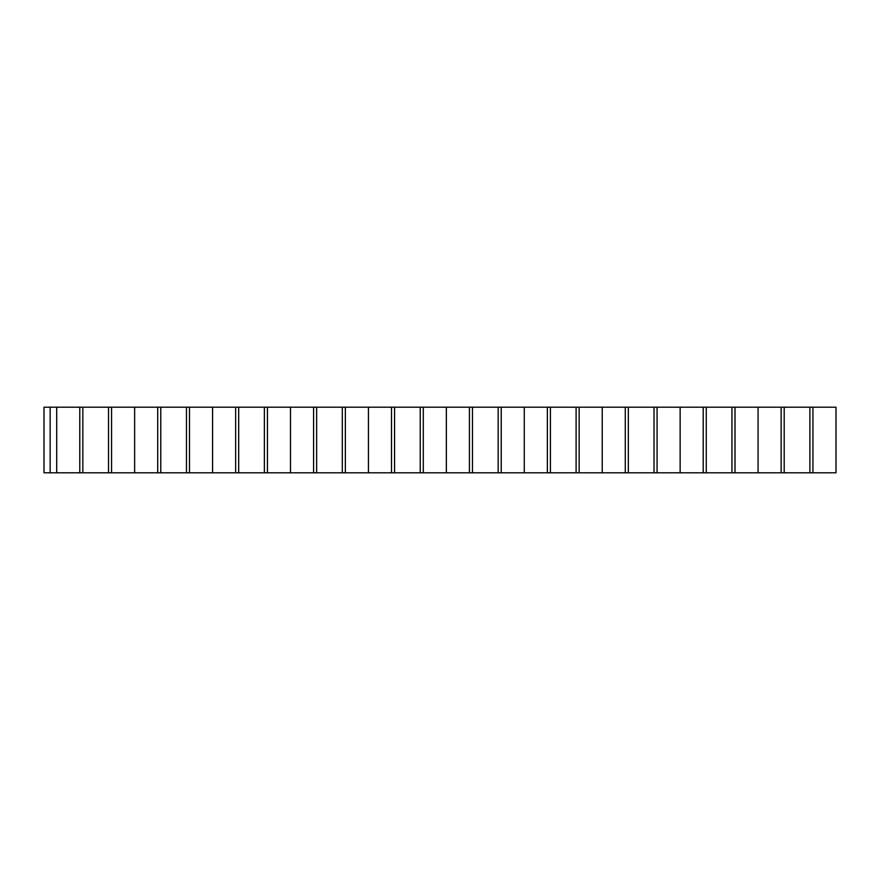 <?xml version="1.0" encoding="UTF-8"?>
<svg xmlns="http://www.w3.org/2000/svg" width="880" height="880" viewBox="0 0 880 880"><rect width="100%" height="100%" fill="white"/><g stroke="black" fill="none" stroke-linecap="round" stroke-linejoin="round"><path stroke-width="1.32" d="M812.933 407.187L812.933 472.813L836 472.813L836 407.187L809.875 407.187L809.875 472.813L784.19 472.813L784.19 407.187L809.875 407.187M812.933 472.813L809.875 472.813M784.19 407.187L731.951 407.187L731.951 472.813L706.266 472.813L706.266 407.187L731.951 407.187M784.19 472.813L781.143 472.813L781.143 407.187M781.143 472.813L758.076 472.813L758.076 407.187M758.076 472.813L734.998 472.813L734.998 407.187M734.998 472.813L731.951 472.813M706.266 407.187L654.016 407.187L654.016 472.813L628.331 472.813L628.331 407.187L654.016 407.187M706.266 472.813L703.219 472.813L703.219 407.187M703.219 472.813L680.141 472.813L680.141 407.187M680.141 472.813L657.074 472.813L657.074 407.187M657.074 472.813L654.016 472.813M628.331 407.187L576.092 407.187L576.092 472.813L550.407 472.813L550.407 407.187L576.092 407.187M628.331 472.813L625.284 472.813L625.284 407.187M625.284 472.813L602.217 472.813L602.217 407.187M602.217 472.813L579.139 472.813L579.139 407.187M579.139 472.813L576.092 472.813M550.407 407.187L498.168 407.187L498.168 472.813L472.483 472.813L472.483 407.187L498.168 407.187M550.407 472.813L547.36 472.813L547.36 407.187M547.36 472.813L524.282 472.813L524.282 407.187M524.282 472.813L501.215 472.813L501.215 407.187M501.215 472.813L498.168 472.813M472.483 407.187L420.233 407.187L420.233 472.813L394.548 472.813L394.548 407.187L420.233 407.187M472.483 472.813L469.425 472.813L469.425 407.187M469.425 472.813L446.358 472.813L446.358 407.187M446.358 472.813L423.291 472.813L423.291 407.187M423.291 472.813L420.233 472.813M394.548 407.187L342.309 407.187L342.309 472.813L316.624 472.813L316.624 407.187L342.309 407.187M394.548 472.813L391.501 472.813L391.501 407.187M391.501 472.813L368.434 472.813L368.434 407.187M368.434 472.813L345.356 472.813L345.356 407.187M345.356 472.813L342.309 472.813M316.624 407.187L264.374 407.187L264.374 472.813L238.689 472.813L238.689 407.187L264.374 407.187M316.624 472.813L313.577 472.813L313.577 407.187M313.577 472.813L290.499 472.813L290.499 407.187M290.499 472.813L267.432 472.813L267.432 407.187M267.432 472.813L264.374 472.813M238.689 407.187L186.45 407.187L186.45 472.813L160.765 472.813L160.765 407.187L186.45 407.187M238.689 472.813L235.642 472.813L235.642 407.187M235.642 472.813L212.575 472.813L212.575 407.187M212.575 472.813L189.497 472.813L189.497 407.187M189.497 472.813L186.45 472.813M160.765 407.187L108.526 407.187L108.526 472.813L82.841 472.813L82.841 407.187L108.526 407.187M160.765 472.813L157.718 472.813L157.718 407.187M157.718 472.813L134.64 472.813L134.64 407.187M134.64 472.813L111.573 472.813L111.573 407.187M111.573 472.813L108.526 472.813M82.841 407.187L56.716 407.187L56.716 472.813L79.783 472.813L79.783 407.187M79.783 472.813L82.841 472.813M56.716 472.813L50.149 472.813L50.149 407.187L44 407.187L44 472.813L50.149 472.813M56.716 407.187L50.149 407.187"/></g></svg>
